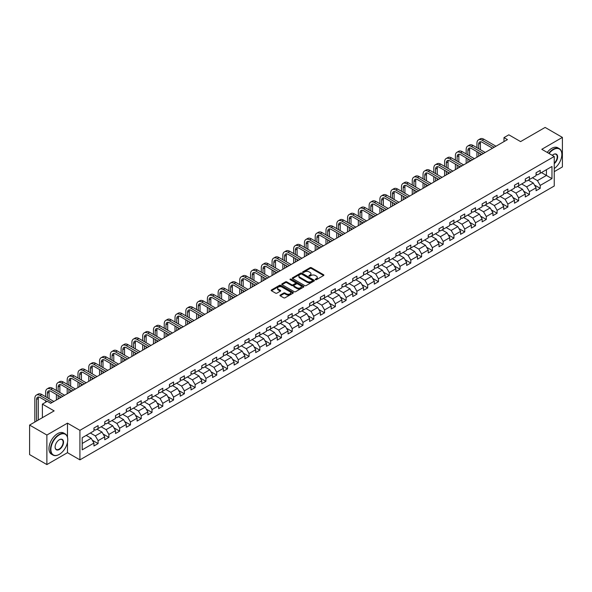 <?xml version="1.0" encoding="UTF-8"?>
<svg xmlns="http://www.w3.org/2000/svg" width="592" height="592" viewBox="0 0 592 592"><rect width="100%" height="100%" fill="white"/><g stroke="black" fill="none" stroke-linecap="round" stroke-linejoin="round"><path stroke-width="0.89" d="M315.44 279.69A0.673 0.385 0 0 0 316.394 279.69L323.602 275.524A0.962 0.555 0 0 0 323.883 275.132A0.962 0.555 0 0 0 323.602 274.747L311.392 267.695A0.962 0.555 0 0 0 310.03 267.695L302.823 271.854A0.673 0.385 0 0 0 303.77 272.401L304.702 271.861A3.071 1.776 0 0 1 309.046 271.861L310.067 272.453A3.071 1.776 0 0 1 310.963 273.704A3.071 1.776 0 0 1 310.067 274.962L309.135 275.495A0.673 0.385 0 0 0 310.082 276.05L311.015 275.509A3.071 1.776 0 0 1 315.358 275.509L316.38 276.094A3.071 1.776 0 0 1 317.275 277.352A3.071 1.776 0 0 1 316.38 278.603L315.44 279.143A0.673 0.385 0 0 0 315.44 279.69L315.44 279.143M280.245 295.038A0.962 0.555 0 0 0 279.964 295.43A0.962 0.555 0 0 0 280.245 295.815L283.672 297.798A0.962 0.555 0 0 0 285.033 297.798L293.033 293.173A0.962 0.555 0 0 0 293.314 292.781A0.962 0.555 0 0 0 293.033 292.389L280.823 285.337A0.962 0.555 0 0 0 279.468 285.337L271.462 289.962A0.962 0.555 0 0 0 271.18 290.354A0.962 0.555 0 0 0 271.462 290.746L275.598 293.136A0.962 0.555 0 0 0 276.952 293.136L280.379 291.16A0.962 0.555 0 0 0 280.66 290.768A0.962 0.555 0 0 0 280.379 290.376L278.329 289.192A2.568 1.48 0 0 1 277.581 288.141A2.568 1.48 0 0 1 279.165 286.772A2.568 1.48 0 0 1 281.962 287.09L289.999 291.738A2.568 1.48 0 0 1 290.753 292.781A2.568 1.48 0 0 1 289.17 294.15A2.568 1.48 0 0 1 286.373 293.832L285.033 293.055A0.962 0.555 0 0 0 283.672 293.055L280.245 295.038L280.245 295.815M554.245 171.65L562.4 166.937L562.4 137.403L545.121 127.428L520.583 141.599L508.831 134.813L503.992 137.603L507.448 139.601L50.683 403.315L47.227 401.317L42.387 404.107L42.387 417.678M67.481 437.162L67.481 423.147L46.879 435.039L29.6 425.063L54.138 410.892L42.387 404.107M67.481 423.147L79.92 430.332L554.245 156.48L554.245 186.014L79.92 459.858L79.92 430.332M562.4 137.403L541.798 149.302L554.245 156.48M304.776 285.61A0.962 0.555 0 0 0 306.131 285.61L314.137 280.993A0.962 0.555 0 0 0 314.419 280.601A0.962 0.555 0 0 0 314.137 280.208L301.927 273.156A0.962 0.555 0 0 0 300.566 273.156L292.559 277.781A0.962 0.555 0 0 0 292.278 278.173A0.962 0.555 0 0 0 292.559 278.566L304.776 285.61M290.487 279.831A0.673 0.385 0 0 1 291.168 279.927L303.57 287.09L295.578 291.708A0.962 0.555 0 0 1 294.224 291.708L282.014 284.656L282.014 283.871A0.962 0.555 0 0 0 281.733 284.264A0.962 0.555 0 0 0 282.014 284.656M282.014 283.871L285.44 281.896A0.962 0.555 0 0 1 286.794 281.896L291.745 284.752A0.962 0.555 0 0 0 293.107 284.752L295.378 283.442A0.962 0.555 0 0 0 295.66 283.05A0.962 0.555 0 0 0 295.378 282.658L290.221 279.676A0.673 0.385 0 0 1 291.168 279.128L303.585 286.299A0.962 0.555 0 0 1 303.866 286.691A0.962 0.555 0 0 1 303.585 287.083L303.585 286.299M46.879 435.039L46.879 464.572L29.6 454.597L29.6 425.063M92.33 440.248L98.102 443.578L98.102 440.663L104.74 436.837L104.74 439.745L108.884 437.355L108.884 434.439L115.521 430.606L115.521 433.522L119.665 431.131L119.665 428.216L126.303 424.383L126.303 427.298L130.447 424.901L130.447 421.992L137.085 418.159L137.085 421.075L141.236 418.677L141.236 415.762L147.867 411.936L147.867 414.844L152.018 412.454L152.018 409.538L158.656 405.705L158.656 408.621L162.8 406.223L162.8 403.315L169.438 399.482L169.438 402.397L173.582 400L173.582 397.084L180.22 393.258L180.22 396.166L184.364 393.776L184.364 390.861L191.001 387.027L191.001 389.943L195.153 387.545L195.153 384.637L201.783 380.804L201.783 383.72L205.935 381.322L205.935 378.406L212.565 374.581L212.565 377.489L216.716 375.099L216.716 372.183L223.354 368.35L223.354 371.265L227.498 368.875L227.498 365.96L234.136 362.126L234.136 365.042L238.28 362.644L238.28 359.736L244.918 355.903L244.918 358.819L249.062 356.421L249.062 353.505L255.7 349.68L255.7 352.588L259.851 350.198L259.851 347.282L266.481 343.449L266.481 346.364L270.633 343.967L270.633 341.059L277.271 337.225L277.271 340.141L281.415 337.743L281.415 334.828L288.052 331.002L288.052 333.91L292.196 331.52L292.196 328.604L298.834 324.771L298.834 327.687L302.978 325.289L302.978 322.381L309.616 318.548L309.616 321.463L313.767 319.066L313.767 316.15L320.398 312.324L320.398 315.233L324.549 312.842L324.549 309.927L331.187 306.094L331.187 309.009L335.331 306.619L335.331 303.703L341.969 299.87L341.969 302.786L346.113 300.388L346.113 297.48L352.751 293.647L352.751 296.562L356.895 294.165L356.895 291.249L363.532 287.423L363.532 290.332L367.684 287.941L367.684 285.026L374.314 281.193L374.314 284.108L378.466 281.711L378.466 278.802L385.096 274.969L385.096 277.885L389.247 275.487L389.247 272.572L395.885 268.746L395.885 271.654L400.029 269.264L400.029 266.348L406.667 262.515L406.667 265.431L410.811 263.033L410.811 260.125L417.449 256.292L417.449 259.207L421.593 256.81L421.593 253.894L428.231 250.068L428.231 252.976L432.382 250.586L432.382 247.671L439.012 243.837L439.012 246.753L443.164 244.363L443.164 241.447L449.802 237.614L449.802 240.53L453.946 238.132L453.946 235.224L460.583 231.391L460.583 234.306L464.727 231.909L464.727 228.993L471.365 225.167L471.365 228.075L475.509 225.685L475.509 222.77L482.147 218.936L482.147 221.852L486.298 219.454L486.298 216.546L492.929 212.713L492.929 215.629L497.08 213.231L497.08 210.315L503.718 206.49L503.718 209.398L507.862 207.008L507.862 204.092L514.5 200.259L514.5 203.174L518.644 200.777L518.644 197.869L525.282 194.035L525.282 196.951L529.426 194.553L529.426 191.638L536.063 187.812L536.063 190.72L540.215 188.33L540.215 185.414L551.966 178.629L551.966 166.5L546.431 169.689L546.431 175.439L551.966 178.629M98.102 443.578L93.95 445.976L93.95 443.06L82.199 449.846L82.199 437.71L93.95 430.932L93.95 428.016L98.102 425.618L98.102 428.534L104.74 424.701L104.74 421.793L108.884 419.395L108.884 422.311L115.521 418.477L115.521 415.562L119.665 413.172L119.665 416.08L126.303 412.254L126.303 409.338L130.447 406.941L130.447 409.856L137.085 406.023L137.085 403.115L141.236 400.717L141.236 403.633L147.867 399.8L147.867 396.884L152.018 394.494L152.018 397.402L158.656 393.576L158.656 390.661L162.8 388.263L162.8 391.179L169.438 387.346L169.438 384.437L173.582 382.04L173.582 384.955L180.22 381.122L180.22 378.207L184.364 375.816L184.364 378.732L191.001 374.899L191.001 371.983L195.153 369.593L195.153 372.501L201.783 368.675L201.783 365.76L205.935 363.362L205.935 366.278L212.565 362.445L212.565 359.536L216.716 357.139L216.716 360.054L223.354 356.221L223.354 353.306L227.498 350.915L227.498 353.824L234.136 349.998L234.136 347.082L238.28 344.685L238.28 347.6L244.918 343.767L244.918 340.859L249.062 338.461L249.062 341.377L255.7 337.544L255.7 334.628L259.851 332.238L259.851 335.146L266.481 331.32L266.481 328.405L270.633 326.007L270.633 328.923L277.271 325.089L277.271 322.181L281.415 319.784L281.415 322.699L288.052 318.866L288.052 315.95L292.196 313.56L292.196 316.476L298.834 312.643L298.834 309.727L302.978 307.337L302.978 310.245L309.616 306.419L309.616 303.504L313.767 301.106L313.767 304.022L320.398 300.188L320.398 297.28L324.549 294.883L324.549 297.798L331.187 293.965L331.187 291.049L335.331 288.659L335.331 291.567L341.969 287.742L341.969 284.826L346.113 282.428L346.113 285.344L352.751 281.511L352.751 278.603L356.895 276.205L356.895 279.121L363.532 275.287L363.532 272.372L367.684 269.982L367.684 272.89L374.314 269.064L374.314 266.148L378.466 263.751L378.466 266.666L385.096 262.833L385.096 259.925L389.247 257.527L389.247 260.443L395.885 256.61L395.885 253.694L400.029 251.304L400.029 254.22L406.667 250.386L406.667 247.471L410.811 245.081L410.811 247.989L417.449 244.163L417.449 241.247L421.593 238.85L421.593 241.765L428.231 237.932L428.231 235.024L432.382 232.626L432.382 235.542L439.012 231.709L439.012 228.793L443.164 226.403L443.164 229.311L449.802 225.485L449.802 222.57L453.946 220.172L453.946 223.088L460.583 219.255L460.583 216.346L464.727 213.949L464.727 216.864L471.365 213.031L471.365 210.116L475.509 207.725L475.509 210.634L482.147 206.808L482.147 203.892L486.298 201.495L486.298 204.41L492.929 200.577L492.929 197.669L497.08 195.271L497.08 198.187L503.718 194.354L503.718 191.438L507.862 189.048L507.862 191.963L514.5 188.13L514.5 185.215L518.644 182.824L518.644 185.733L525.282 181.907L525.282 178.991L529.426 176.594L529.426 179.509L536.063 175.676L536.063 172.768L540.215 170.37L540.215 173.286L551.966 166.5M96.992 429.17L101.972 432.049L95.334 435.875L90.361 433.004M93.95 429.333L95.334 430.132L98.102 428.534M95.334 435.875L98.102 440.663M101.972 432.049L104.74 436.837M107.781 422.947L112.754 425.818L106.116 429.651L101.143 426.78M104.74 423.11L106.116 423.902L108.884 422.311M106.116 429.651L108.884 434.439M112.754 425.818L115.521 430.606M118.563 416.724L123.536 419.595L116.905 423.428L111.925 420.549M115.521 416.879L116.905 417.678L119.665 416.08M116.905 423.428L119.665 428.216M123.536 419.595L126.303 424.383M129.345 410.493L134.325 413.371L127.687 417.197L122.707 414.326M126.303 410.656L127.687 411.455L130.447 409.856M127.687 417.197L130.447 421.992M134.325 413.371L137.085 418.159M140.126 404.269L145.107 407.141L138.469 410.974L133.489 408.103M137.085 404.432L138.469 405.224L141.236 403.633M138.469 410.974L141.236 415.762M145.107 407.141L147.867 411.936M150.908 398.046L155.888 400.917L149.251 404.75L144.278 401.872M147.867 398.201L149.251 399.001L152.018 397.402M149.251 404.75L152.018 409.538M155.888 400.917L158.656 405.705M161.697 391.815L166.67 394.694L160.032 398.52L155.06 395.648M158.656 391.978L160.032 392.777L162.8 391.179M160.032 398.52L162.8 403.315M166.67 394.694L169.438 399.482M172.479 385.592L177.452 388.463L170.822 392.296L165.841 389.425M169.438 385.755L170.822 386.554L173.582 384.955M170.822 392.296L173.582 397.084M177.452 388.463L180.22 393.258M183.261 379.368L188.234 382.24L181.603 386.073L176.623 383.202M180.22 379.524L181.603 380.323L184.364 378.732M181.603 386.073L184.364 390.861M188.234 382.24L191.001 387.027M194.043 373.145L199.023 376.016L192.385 379.849L187.405 376.971M191.001 373.3L192.385 374.1L195.153 372.501M192.385 379.849L195.153 384.637M199.023 376.016L201.783 380.804M204.825 366.914L209.805 369.793L203.167 373.619L198.194 370.747M201.783 367.077L203.167 367.876L205.935 366.278M203.167 373.619L205.935 378.406M209.805 369.793L212.565 374.581M215.606 360.691L220.587 363.562L213.949 367.395L208.976 364.524M212.565 360.854L213.949 361.645L216.716 360.054M213.949 367.395L216.716 372.183M220.587 363.562L223.354 368.35M226.396 354.467L231.368 357.339L224.731 361.172L219.758 358.293M223.354 354.623L224.731 355.422L227.498 353.824M224.731 361.172L227.498 365.96M231.368 357.339L234.136 362.126M237.177 348.237L242.15 351.115L235.52 354.941L230.54 352.07M234.136 348.399L235.52 349.199L238.28 347.6M235.52 354.941L238.28 359.736M242.15 351.115L244.918 355.903M247.959 342.013L252.939 344.884L246.302 348.718L241.321 345.846M244.918 342.176L246.302 342.968L249.062 341.377M246.302 348.718L249.062 353.505M252.939 344.884L255.7 349.68M258.741 335.79L263.721 338.661L257.083 342.494L252.103 339.616M255.7 335.945L257.083 336.744L259.851 335.146M257.083 342.494L259.851 347.282M263.721 338.661L266.481 343.449M269.523 329.559L274.503 332.438L267.865 336.263L262.892 333.392M266.481 329.722L267.865 330.521L270.633 328.923M267.865 336.263L270.633 341.059M274.503 332.438L277.271 337.225M280.312 323.336L285.285 326.207L278.647 330.04L273.674 327.169M277.271 323.498L278.647 324.298L281.415 322.699M278.647 330.04L281.415 334.828M285.285 326.207L288.052 331.002M291.094 317.112L296.067 319.983L289.436 323.817L284.456 320.945M288.052 317.268L289.436 318.067L292.196 316.476M289.436 323.817L292.196 328.604M296.067 319.983L298.834 324.771M301.876 310.889L306.856 313.76L300.218 317.593L295.238 314.715M298.834 311.044L300.218 311.843L302.978 310.245M300.218 317.593L302.978 322.381M306.856 313.76L309.616 318.548M312.657 304.658L317.638 307.537L311 311.362L306.02 308.491M309.616 304.821L311 305.62L313.767 304.022M311 311.362L313.767 316.15M317.638 307.537L320.398 312.324M323.439 298.435L328.419 301.306L321.782 305.139L316.809 302.268M320.398 298.597L321.782 299.389L324.549 297.798M321.782 305.139L324.549 309.927M328.419 301.306L331.187 306.094M334.228 292.211L339.201 295.082L332.563 298.916L327.591 296.037M331.187 292.367L332.563 293.166L335.331 291.567M332.563 298.916L335.331 303.703M339.201 295.082L341.969 299.87M345.01 285.98L349.983 288.859L343.353 292.685L338.372 289.814M341.969 286.143L343.353 286.942L346.113 285.344M343.353 292.685L346.113 297.48M349.983 288.859L352.751 293.647M355.792 279.757L360.765 282.628L354.134 286.461L349.154 283.59M352.751 279.92L354.134 280.712L356.895 279.121M354.134 286.461L356.895 291.249M360.765 282.628L363.532 287.423M366.574 273.534L371.554 276.405L364.916 280.238L359.936 277.359M363.532 273.689L364.916 274.488L367.684 272.89M364.916 280.238L367.684 285.026M371.554 276.405L374.314 281.193M377.356 267.303L382.336 270.181L375.698 274.007L370.725 271.136M374.314 267.466L375.698 268.265L378.466 266.666M375.698 274.007L378.466 278.802M382.336 270.181L385.096 274.969M388.137 261.079L393.118 263.951L386.48 267.784L381.507 264.913M385.096 261.242L386.48 262.041L389.247 260.443M386.48 267.784L389.247 272.572M393.118 263.951L395.885 268.746M398.927 254.856L403.899 257.727L397.262 261.56L392.289 258.689M395.885 255.011L397.262 255.811L400.029 254.22M397.262 261.56L400.029 266.348M403.899 257.727L406.667 262.515M409.708 248.633L414.681 251.504L408.051 255.337L403.071 252.458M406.667 248.788L408.051 249.587L410.811 247.989M408.051 255.337L410.811 260.125M414.681 251.504L417.449 256.292M420.49 242.402L425.47 245.28L418.833 249.106L413.852 246.235M417.449 242.565L418.833 243.364L421.593 241.765M418.833 249.106L421.593 253.894M425.47 245.28L428.231 250.068M431.272 236.178L436.252 239.05L429.614 242.883L424.634 240.012M428.231 236.341L429.614 237.133L432.382 235.542M429.614 242.883L432.382 247.671M436.252 239.05L439.012 243.837M442.054 229.955L447.034 232.826L440.396 236.659L435.423 233.781M439.012 230.11L440.396 230.91L443.164 229.311M440.396 236.659L443.164 241.447M447.034 232.826L449.802 237.614M452.843 223.724L457.816 226.603L451.178 230.429L446.205 227.557M449.802 223.887L451.178 224.686L453.946 223.088M451.178 230.429L453.946 235.224M457.816 226.603L460.583 231.391M463.625 217.501L468.598 220.372L461.967 224.205L456.987 221.334M460.583 217.664L461.967 218.463L464.727 216.864M461.967 224.205L464.727 228.993M468.598 220.372L471.365 225.167M474.407 211.277L479.387 214.149L472.749 217.982L467.769 215.103M471.365 211.433L472.749 212.232L475.509 210.634M472.749 217.982L475.509 222.77M479.387 214.149L482.147 218.936M485.188 205.047L490.169 207.925L483.531 211.751L478.551 208.88M482.147 205.209L483.531 206.009L486.298 204.41M483.531 211.751L486.298 216.546M490.169 207.925L492.929 212.713M495.97 198.823L500.95 201.694L494.313 205.528L489.34 202.656M492.929 198.986L494.313 199.785L497.08 198.187M494.313 205.528L497.08 210.315M500.95 201.694L503.718 206.49M506.759 192.6L511.732 195.471L505.094 199.304L500.122 196.433M503.718 192.755L505.094 193.554L507.862 191.963M505.094 199.304L507.862 204.092M511.732 195.471L514.5 200.259M517.541 186.376L522.514 189.248L515.884 193.081L510.903 190.202M514.5 186.532L515.884 187.331L518.644 185.733M515.884 193.081L518.644 197.869M522.514 189.248L525.282 194.035M528.323 180.146L533.296 183.024L526.665 186.85L521.685 183.979M525.282 180.308L526.665 181.108L529.426 179.509M526.665 186.85L529.426 191.638M533.296 183.024L536.063 187.812M541.458 172.568L546.431 175.439L537.447 180.627L532.467 177.755M536.063 174.085L537.447 174.877L540.215 173.286M537.447 180.627L540.215 185.414M46.879 464.572L67.481 452.68L79.92 459.858M503.992 137.603L503.992 141.599M82.199 443.46L91.19 438.272L86.21 435.401M91.19 438.272L93.95 443.06M534.443 185L540.215 188.33M523.654 191.223L529.426 194.553M512.872 197.447L518.644 200.777M502.09 203.67L507.862 207.008M491.308 209.901L497.08 213.231M480.526 216.124L486.298 219.454M469.737 222.348L475.509 225.685M458.955 228.579L464.727 231.909M448.174 234.802L453.946 238.132M437.392 241.025L443.164 244.363M426.61 247.256L432.382 250.586M415.828 253.48L421.593 256.81M405.039 259.703L410.811 263.033M394.257 265.926L400.029 269.264M383.475 272.157L389.247 275.487M372.694 278.381L378.466 281.711M361.912 284.604L367.684 287.941M351.123 290.835L356.895 294.165M340.341 297.058L346.113 300.388M329.559 303.282L335.331 306.619M318.777 309.512L324.549 312.842M307.995 315.736L313.767 319.066M297.206 321.959L302.978 325.289M286.424 328.183L292.196 331.52M275.643 334.413L281.415 337.743M264.861 340.637L270.633 343.967M254.079 346.86L259.851 350.198M243.297 353.091L249.062 356.421M232.508 359.314L238.28 362.644M221.726 365.538L227.498 368.875M210.944 371.769L216.716 375.099M200.163 377.992L205.935 381.322M189.381 384.215L195.153 387.545M178.592 390.439L184.364 393.776M167.81 396.67L173.582 400M157.028 402.893L162.8 406.223M146.246 409.116L152.018 412.454M135.464 415.347L141.236 418.677M124.675 421.571L130.447 424.901M113.893 427.794L119.665 431.131M103.112 434.025L108.884 437.355M67.481 452.68L67.481 442.379M315.714 279.787L316.38 279.402A3.071 1.776 0 0 0 317.275 278.144L317.275 277.352M310.963 273.704L310.963 274.503A3.071 1.776 0 0 1 310.067 275.754L309.401 276.138M323.602 274.747L323.602 275.524L311.392 268.494A0.962 0.555 0 0 0 310.03 268.494L303.089 272.498M314.123 281L301.927 273.955A0.962 0.555 0 0 0 300.566 273.955L292.574 278.573L292.559 277.781M312.443 280.874A0.673 0.385 0 0 0 312.443 280.327L301.72 274.133A0.673 0.385 0 0 0 300.773 274.133L299.789 274.703A3.071 1.776 0 0 0 298.886 275.961A3.071 1.776 0 0 0 299.789 277.211L307.115 281.444A3.071 1.776 0 0 0 311.459 281.444L312.443 280.874L312.443 281.674A0.673 0.385 0 0 0 312.635 281.4L312.635 280.601M298.886 275.961L298.886 276.753A3.071 1.776 0 0 0 299.789 278.011L299.789 277.211M312.443 281.674L311.459 282.243A3.071 1.776 0 0 1 307.115 282.243L299.789 278.011M282.021 284.663L285.44 282.687L285.44 281.896M295.66 283.05L295.66 283.849A0.962 0.555 0 0 1 295.378 284.241L293.107 285.551A0.962 0.555 0 0 1 291.745 285.551L286.794 282.687A0.962 0.555 0 0 0 285.44 282.687M296.888 287.719A2.568 1.48 0 0 0 299.685 288.038A2.568 1.48 0 0 0 301.269 286.669A2.568 1.48 0 0 0 300.514 285.625L297.687 283.99A0.962 0.555 0 0 0 296.326 283.99L294.054 285.3A0.962 0.555 0 0 0 293.773 285.692A0.962 0.555 0 0 0 294.054 286.084L296.888 287.719L296.888 288.519A2.568 1.48 0 0 0 299.685 288.837A2.568 1.48 0 0 0 301.269 287.468L301.269 286.669M293.773 285.692L293.773 286.491A0.962 0.555 0 0 0 294.054 286.883L294.054 286.084M296.888 288.519L294.054 286.883M290.753 292.781L290.753 293.58A2.568 1.48 0 0 1 289.17 294.949A2.568 1.48 0 0 1 286.373 294.631L285.033 293.854A0.962 0.555 0 0 0 283.672 293.854L280.26 295.822M277.581 288.141L277.581 288.94A2.568 1.48 0 0 0 278.329 289.984L278.329 289.192M280.379 290.376L280.379 291.16L278.329 289.984M293.033 292.389L293.033 293.173L280.823 286.136A0.962 0.555 0 0 0 279.468 286.136L271.476 290.753L271.462 289.962M476.952 147.697L476.952 143.227A7.333 4.233 60 0 1 478.469 139.867L480.193 138.868A7.333 4.233 60 0 1 483.864 139.231L495.97 146.224M478.469 139.867A7.333 4.233 60 0 1 482.132 140.23L494.246 147.223M492.514 148.222L482.132 142.228A4.891 2.819 -120 0 0 479.69 141.984A4.891 2.819 -120 0 0 478.676 144.226L478.676 148.696M480.711 141.762A4.891 2.819 -120 0 0 480.408 143.227L480.408 149.687M478.676 152.684L478.676 156.214M480.408 153.683L480.408 155.215M476.952 157.206L476.952 151.685M554.245 168.565A11.929 6.882 120 0 0 561.845 154.49A11.929 6.882 120 0 0 553.416 149.621A11.929 6.882 120 0 0 549.08 153.506M548.725 153.298A12.217 7.052 -60 0 1 553.209 149.258A12.217 7.052 -60 0 1 559.314 148.651A12.217 7.052 -60 0 1 561.845 154.246A12.217 7.052 -60 0 1 561.845 154.371M552.262 155.341A5.964 3.441 -60 0 1 553.416 154.49L553.416 154.49A5.964 3.441 -60 0 1 557.612 156.451A5.964 3.441 -60 0 1 554.245 163.651M547.2 152.418A12.217 7.052 -60 0 1 551.685 148.377A12.217 7.052 -60 0 1 557.797 147.778L559.314 148.651M554.245 163.111A5.668 3.271 120 0 0 557.079 158.197A5.668 3.271 120 0 0 556.043 154.327A5.668 3.271 120 0 0 553.305 154.549M59.119 454.471L59.326 454.353A11.929 6.882 120 0 0 67.754 439.745A11.929 6.882 120 0 0 59.326 434.876A11.929 6.882 120 0 0 50.89 449.483A11.929 6.882 120 0 0 59.326 454.353L59.119 454.471A12.217 7.052 -60 0 1 53.006 455.078A12.217 7.052 -60 0 1 51.134 445.288A12.217 7.052 -60 0 1 59.119 434.521A12.217 7.052 -60 0 1 65.224 433.914A12.217 7.052 -60 0 1 67.754 439.508A12.217 7.052 -60 0 1 67.754 439.627M59.326 449.483A5.964 3.441 -60 0 1 55.108 447.049A5.964 3.441 -60 0 1 59.326 439.745L59.326 439.745A5.964 3.441 -60 0 1 63.536 442.18A5.964 3.441 -60 0 1 59.326 449.483M55.108 446.93A5.668 3.271 120 0 0 56.277 449.409A5.668 3.271 120 0 0 59.119 449.128A5.668 3.271 120 0 0 62.819 444.133A5.668 3.271 120 0 0 61.953 439.59A5.668 3.271 120 0 0 59.215 439.812M53.006 455.078L51.482 454.205A12.217 7.052 -60 0 1 49.61 444.407A12.217 7.052 -60 0 1 57.594 433.64A12.217 7.052 -60 0 1 63.707 433.033L65.224 433.914M466.17 153.92L466.17 149.45A7.333 4.233 60 0 1 467.687 146.091L469.412 145.099A7.333 4.233 60 0 1 473.082 145.462L485.188 152.455M467.687 146.091A7.333 4.233 60 0 1 471.35 146.461L483.464 153.446M481.733 154.445L471.35 148.451A4.891 2.819 -120 0 0 468.908 148.207A4.891 2.819 -120 0 0 467.895 150.449L467.895 154.919M469.93 147.985A4.891 2.819 -120 0 0 469.626 149.45L469.626 155.918M467.895 158.908L467.895 162.437M469.626 159.907L469.626 161.438M466.17 163.436L466.17 157.909M455.381 160.143L455.381 155.674A7.333 4.233 60 0 1 456.906 152.322L458.63 151.323A7.333 4.233 60 0 1 462.293 151.685L474.407 158.678M456.906 152.322A7.333 4.233 60 0 1 460.569 152.684L472.675 159.677M470.951 160.676L460.569 154.675A4.891 2.819 -120 0 0 458.127 154.438A4.891 2.819 -120 0 0 457.113 156.673L457.113 161.142M459.148 154.209A4.891 2.819 -120 0 0 458.837 155.674L458.837 162.141M457.113 165.131L457.113 168.661M458.837 166.13L458.837 167.662M455.381 169.66L455.381 164.139M444.599 166.374L444.599 161.905A7.333 4.233 60 0 1 446.116 158.545L447.848 157.546A7.333 4.233 60 0 1 451.511 157.909L463.625 164.902M446.116 158.545A7.333 4.233 60 0 1 449.787 158.908L461.893 165.901M460.169 166.9L449.787 160.906A4.891 2.819 -120 0 0 447.337 160.661A4.891 2.819 -120 0 0 446.331 162.896L446.331 167.366M448.366 160.439A4.891 2.819 -120 0 0 448.055 161.905L448.055 168.365M446.331 171.362L446.331 174.884M448.055 172.361L448.055 173.893M444.599 175.883L444.599 170.363M433.818 172.598L433.818 168.128A7.333 4.233 60 0 1 435.335 164.768L437.066 163.777A7.333 4.233 60 0 1 440.729 164.139L452.843 171.125M435.335 164.768A7.333 4.233 60 0 1 439.005 165.131L451.111 172.124M449.387 173.123L439.005 167.129A4.891 2.819 -120 0 0 436.556 166.885A4.891 2.819 -120 0 0 435.542 169.127L435.542 173.597M437.577 166.663A4.891 2.819 -120 0 0 437.273 168.128L437.273 174.596M435.542 177.585L435.542 181.115M437.273 178.584L437.273 180.116M433.818 182.114L433.818 176.586M423.036 178.821L423.036 174.351A7.333 4.233 60 0 1 424.553 170.999L426.284 170A7.333 4.233 60 0 1 429.947 170.363L442.054 177.356M424.553 170.999A7.333 4.233 60 0 1 428.216 171.362L440.33 178.355M438.598 179.346L428.216 173.352A4.891 2.819 -120 0 0 425.774 173.116A4.891 2.819 -120 0 0 424.76 175.35L424.76 179.82M426.795 172.886A4.891 2.819 -120 0 0 426.492 174.351L426.492 180.819M424.76 183.809L424.76 187.338M426.492 184.808L426.492 186.339M423.036 188.337L423.036 182.817M412.254 185.052L412.254 180.582A7.333 4.233 60 0 1 413.771 177.223L415.495 176.224A7.333 4.233 60 0 1 419.166 176.586L431.272 183.579M413.771 177.223A7.333 4.233 60 0 1 417.434 177.585L429.548 184.578M427.816 185.577L417.434 179.583A4.891 2.819 -120 0 0 414.992 179.339A4.891 2.819 -120 0 0 413.978 181.574L413.978 186.043M416.013 179.117A4.891 2.819 -120 0 0 415.71 180.582L415.71 187.042M413.978 190.039L413.978 193.562M415.71 191.031L415.71 192.57M412.254 194.561L412.254 189.04M401.465 191.275L401.465 186.806A7.333 4.233 60 0 1 402.989 183.446L404.713 182.447A7.333 4.233 60 0 1 408.384 182.817L420.49 189.803M402.989 183.446A7.333 4.233 60 0 1 406.652 183.809L418.766 190.802M417.034 191.801L406.652 185.807A4.891 2.819 -120 0 0 404.21 185.562A4.891 2.819 -120 0 0 403.196 187.805L403.196 192.274M405.231 185.34A4.891 2.819 -120 0 0 404.921 186.806L404.921 193.266M403.196 196.263L403.196 199.793M404.921 197.262L404.921 198.794M401.465 200.784L401.465 195.264M390.683 197.499L390.683 193.029A7.333 4.233 60 0 1 392.2 189.677L393.932 188.678A7.333 4.233 60 0 1 397.595 189.04L409.708 196.033M392.2 189.677A7.333 4.233 60 0 1 395.87 190.039L407.977 197.025M406.253 198.024L395.87 192.03A4.891 2.819 -120 0 0 393.428 191.793A4.891 2.819 -120 0 0 392.415 194.028L392.415 198.498M394.45 191.564A4.891 2.819 -120 0 0 394.139 193.029L394.139 199.497M392.415 202.486L392.415 206.016M394.139 203.485L394.139 205.017M390.683 207.015L390.683 201.487M379.901 203.722L379.901 199.252A7.333 4.233 60 0 1 381.418 195.9L383.15 194.901A7.333 4.233 60 0 1 386.813 195.264L398.927 202.257M381.418 195.9A7.333 4.233 60 0 1 385.089 196.263L397.195 203.256M395.471 204.255L385.089 198.261A4.891 2.819 -120 0 0 382.639 198.017A4.891 2.819 -120 0 0 381.633 200.251L381.633 204.721M383.66 197.787A4.891 2.819 -120 0 0 383.357 199.252L383.357 205.72M381.633 208.717L381.633 212.239M383.357 209.709L383.357 211.24M379.901 213.238L379.901 207.718M369.119 209.953L369.119 205.483A7.333 4.233 60 0 1 370.636 202.124L372.368 201.125A7.333 4.233 60 0 1 376.031 201.487L388.137 208.48M370.636 202.124A7.333 4.233 60 0 1 374.299 202.486L386.413 209.479M384.682 210.478L374.299 204.484A4.891 2.819 -120 0 0 371.857 204.24A4.891 2.819 -120 0 0 370.844 206.482L370.844 210.952M372.879 204.018A4.891 2.819 -120 0 0 372.575 205.483L372.575 211.943M370.844 214.94L370.844 218.47M372.575 215.939L372.575 217.471M369.119 219.462L369.119 213.941M358.338 216.176L358.338 211.707A7.333 4.233 60 0 1 359.855 208.347L361.579 207.355A7.333 4.233 60 0 1 365.249 207.718L377.356 214.711M359.855 208.347A7.333 4.233 60 0 1 363.518 208.717L375.631 215.703M373.9 216.702L363.518 210.708A4.891 2.819 -120 0 0 361.076 210.463A4.891 2.819 -120 0 0 360.062 212.706L360.062 217.175M362.097 210.241A4.891 2.819 -120 0 0 361.793 211.707L361.793 218.174M360.062 221.164L360.062 224.694M361.793 222.163L361.793 223.695M358.338 225.693L358.338 220.165M347.548 222.4L347.548 217.93A7.333 4.233 60 0 1 349.073 214.578L350.797 213.579A7.333 4.233 60 0 1 354.467 213.941L366.574 220.934M349.073 214.578A7.333 4.233 60 0 1 352.736 214.94L364.85 221.933M363.118 222.925L352.736 216.931A4.891 2.819 -120 0 0 350.294 216.694A4.891 2.819 -120 0 0 349.28 218.929L349.28 223.399M351.315 216.465A4.891 2.819 -120 0 0 351.012 217.93L351.012 224.398M349.28 227.387L349.28 230.917M351.012 228.386L351.012 229.918M347.548 231.916L347.548 226.396M336.767 228.63L336.767 224.161A7.333 4.233 60 0 1 338.284 220.801L340.015 219.802A7.333 4.233 60 0 1 343.678 220.165L355.792 227.158M338.284 220.801A7.333 4.233 60 0 1 341.954 221.164L354.06 228.157M352.336 229.156L341.954 223.162A4.891 2.819 -120 0 0 339.512 222.918A4.891 2.819 -120 0 0 338.498 225.152L338.498 229.622M340.533 222.696A4.891 2.819 -120 0 0 340.222 224.161L340.222 230.621M338.498 233.618L338.498 237.14M340.222 234.617L340.222 236.149M336.767 238.139L336.767 232.619M325.985 234.854L325.985 230.384A7.333 4.233 60 0 1 327.502 227.025L329.233 226.033A7.333 4.233 60 0 1 332.896 226.396L345.01 233.381M327.502 227.025A7.333 4.233 60 0 1 331.172 227.387L343.279 234.38M341.554 235.379L331.172 229.385A4.891 2.819 -120 0 0 328.723 229.141A4.891 2.819 -120 0 0 327.716 231.383L327.716 235.853M329.751 228.919A4.891 2.819 -120 0 0 329.441 230.384L329.441 236.852M327.716 239.841L327.716 243.371M329.441 240.84L329.441 242.372M325.985 244.37L325.985 238.842M315.203 241.077L315.203 236.608A7.333 4.233 60 0 1 316.72 233.255L318.452 232.256A7.333 4.233 60 0 1 322.115 232.619L334.228 239.612M316.72 233.255A7.333 4.233 60 0 1 320.383 233.618L332.497 240.611M330.765 241.603L320.383 235.609A4.891 2.819 -120 0 0 317.941 235.372A4.891 2.819 -120 0 0 316.927 237.607L316.927 242.076M318.962 235.142A4.891 2.819 -120 0 0 318.659 236.608L318.659 243.075M316.927 246.065L316.927 249.595M318.659 247.064L318.659 248.596M315.203 250.594L315.203 245.073M304.421 247.308L304.421 242.838A7.333 4.233 60 0 1 305.938 239.479L307.662 238.48A7.333 4.233 60 0 1 311.333 238.842L323.439 245.835M305.938 239.479A7.333 4.233 60 0 1 309.601 239.841L321.715 246.834M319.983 247.833L309.601 241.839A4.891 2.819 -120 0 0 307.159 241.595A4.891 2.819 -120 0 0 306.145 243.83L306.145 248.3M308.18 241.373A4.891 2.819 -120 0 0 307.877 242.838L307.877 249.299M306.145 252.296L306.145 255.818M307.877 253.287L307.877 254.826M304.421 256.817L304.421 251.297M293.639 253.531L293.639 249.062A7.333 4.233 60 0 1 295.156 245.702L296.881 244.703A7.333 4.233 60 0 1 300.551 245.073L312.657 252.059M295.156 245.702A7.333 4.233 60 0 1 298.819 246.065L310.933 253.058M309.202 254.057L298.819 248.063A4.891 2.819 -120 0 0 296.377 247.819A4.891 2.819 -120 0 0 295.364 250.061L295.364 254.53M297.399 247.597A4.891 2.819 -120 0 0 297.095 249.062L297.095 255.522M295.364 258.519L295.364 262.049M297.095 259.518L297.095 261.05M293.639 263.04L293.639 257.52M282.85 259.755L282.85 255.285A7.333 4.233 60 0 1 284.375 251.933L286.099 250.934A7.333 4.233 60 0 1 289.762 251.297L301.876 258.29M284.375 251.933A7.333 4.233 60 0 1 288.038 252.296L300.144 259.281M298.42 260.28L288.038 254.286A4.891 2.819 -120 0 0 285.596 254.049A4.891 2.819 -120 0 0 284.582 256.284L284.582 260.754M286.617 253.82A4.891 2.819 -120 0 0 286.306 255.285L286.306 261.753M284.582 264.742L284.582 268.272M286.306 265.741L286.306 267.273M282.85 269.271L282.85 263.743M272.068 265.978L272.068 261.509A7.333 4.233 60 0 1 273.585 258.156L275.317 257.157A7.333 4.233 60 0 1 278.98 257.52L291.094 264.513M273.585 258.156A7.333 4.233 60 0 1 277.256 258.519L289.362 265.512M287.638 266.511L277.256 260.517A4.891 2.819 -120 0 0 274.806 260.273A4.891 2.819 -120 0 0 273.8 262.508L273.8 266.977M275.835 260.043A4.891 2.819 -120 0 0 275.524 261.509L275.524 267.976M273.8 270.973L273.8 274.496M275.524 271.965L275.524 273.497M272.068 275.495L272.068 269.974M261.287 272.209L261.287 267.739A7.333 4.233 60 0 1 262.804 264.38L264.535 263.381A7.333 4.233 60 0 1 268.198 263.743L280.312 270.736M262.804 264.38A7.333 4.233 60 0 1 266.474 264.742L278.58 271.735M276.856 272.734L266.474 266.74A4.891 2.819 -120 0 0 264.025 266.496A4.891 2.819 -120 0 0 263.018 268.738L263.018 273.208M265.046 266.274A4.891 2.819 -120 0 0 264.742 267.739L264.742 274.2M263.018 277.197L263.018 280.726M264.742 278.196L264.742 279.727M261.287 281.718L261.287 276.198M250.505 278.432L250.505 273.963A7.333 4.233 60 0 1 252.022 270.603L253.753 269.612A7.333 4.233 60 0 1 257.416 269.974L269.523 276.967M252.022 270.603A7.333 4.233 60 0 1 255.685 270.973L267.799 277.959M266.067 278.958L255.685 272.964A4.891 2.819 -120 0 0 253.243 272.72A4.891 2.819 -120 0 0 252.229 274.962L252.229 279.431M254.264 272.498A4.891 2.819 -120 0 0 253.961 273.963L253.961 280.43M252.229 283.42L252.229 286.95M253.961 284.419L253.961 285.951M250.505 287.949L250.505 282.421M239.723 284.656L239.723 280.186A7.333 4.233 60 0 1 241.24 276.834L242.964 275.835A7.333 4.233 60 0 1 246.635 276.198L258.741 283.191M241.24 276.834A7.333 4.233 60 0 1 244.903 277.197L257.017 284.19M255.285 285.181L244.903 279.187A4.891 2.819 -120 0 0 242.461 278.95A4.891 2.819 -120 0 0 241.447 281.185L241.447 285.655M243.482 278.721A4.891 2.819 -120 0 0 243.179 280.186L243.179 286.654M241.447 289.643L241.447 293.173M243.179 290.642L243.179 292.174M239.723 294.172L239.723 288.652M228.934 290.887L228.934 286.417A7.333 4.233 60 0 1 230.458 283.057L232.182 282.058A7.333 4.233 60 0 1 235.853 282.421L247.959 289.414M230.458 283.057A7.333 4.233 60 0 1 234.121 283.42L246.235 290.413M244.503 291.412L234.121 285.418A4.891 2.819 -120 0 0 231.679 285.174A4.891 2.819 -120 0 0 230.665 287.409L230.665 291.878M232.7 284.952A4.891 2.819 -120 0 0 232.39 286.417L232.39 292.877M230.665 295.874L230.665 299.397M232.39 296.873L232.39 298.405M228.934 300.396L228.934 294.875M218.152 297.11L218.152 292.64A7.333 4.233 60 0 1 219.669 289.281L221.401 288.289A7.333 4.233 60 0 1 225.064 288.652L237.177 295.637M219.669 289.281A7.333 4.233 60 0 1 223.339 289.643L235.446 296.636M233.722 297.635L223.339 291.641A4.891 2.819 -120 0 0 220.897 291.397A4.891 2.819 -120 0 0 219.884 293.639L219.884 298.109M221.919 291.175A4.891 2.819 -120 0 0 221.608 292.64L221.608 299.108M219.884 302.098L219.884 305.627M221.608 303.097L221.608 304.628M218.152 306.626L218.152 301.099M207.37 303.333L207.37 298.864A7.333 4.233 60 0 1 208.887 295.512L210.619 294.513A7.333 4.233 60 0 1 214.282 294.875L226.396 301.868M208.887 295.512A7.333 4.233 60 0 1 212.558 295.874L224.664 302.867M222.94 303.859L212.558 297.865A4.891 2.819 -120 0 0 210.108 297.628A4.891 2.819 -120 0 0 209.102 299.863L209.102 304.332M211.129 297.399A4.891 2.819 -120 0 0 210.826 298.864L210.826 305.331M209.102 308.321L209.102 311.851M210.826 309.32L210.826 310.852M207.37 312.85L207.37 307.329M196.588 309.564L196.588 305.095A7.333 4.233 60 0 1 198.105 301.735L199.837 300.736A7.333 4.233 60 0 1 203.5 301.099L215.606 308.092M198.105 301.735A7.333 4.233 60 0 1 201.768 302.098L213.882 309.091M212.151 310.09L201.768 304.096A4.891 2.819 -120 0 0 199.326 303.851A4.891 2.819 -120 0 0 198.313 306.086L198.313 310.556M200.348 303.622A4.891 2.819 -120 0 0 200.044 305.095L200.044 311.555M198.313 314.552L198.313 318.074M200.044 315.543L200.044 317.083M196.588 319.073L196.588 313.553M185.807 315.788L185.807 311.318A7.333 4.233 60 0 1 187.324 307.958L189.048 306.959A7.333 4.233 60 0 1 192.718 307.329L204.825 314.315M187.324 307.958A7.333 4.233 60 0 1 190.987 308.321L203.1 315.314M201.369 316.313L190.987 310.319A4.891 2.819 -120 0 0 188.545 310.075A4.891 2.819 -120 0 0 187.531 312.317L187.531 316.787M189.566 309.853A4.891 2.819 -120 0 0 189.262 311.318L189.262 317.778M187.531 320.775L187.531 324.305M189.262 321.774L189.262 323.306M185.807 325.297L185.807 319.776M175.017 322.011L175.017 317.541A7.333 4.233 60 0 1 176.542 314.189L178.266 313.19A7.333 4.233 60 0 1 181.936 313.553L194.043 320.546M176.542 314.189A7.333 4.233 60 0 1 180.205 314.552L192.319 321.537M190.587 322.536L180.205 316.542A4.891 2.819 -120 0 0 177.763 316.306A4.891 2.819 -120 0 0 176.749 318.54L176.749 323.01M178.784 316.076A4.891 2.819 -120 0 0 178.481 317.541L178.481 324.009M176.749 326.999L176.749 330.528M178.481 327.998L178.481 329.529M175.017 331.527L175.017 326M164.236 328.234L164.236 323.765A7.333 4.233 60 0 1 165.753 320.413L167.484 319.414A7.333 4.233 60 0 1 171.147 319.776L183.261 326.769M165.753 320.413A7.333 4.233 60 0 1 169.423 320.775L181.529 327.768M179.805 328.767L169.423 322.773A4.891 2.819 -120 0 0 166.981 322.529A4.891 2.819 -120 0 0 165.967 324.764L165.967 329.233M168.002 322.3A4.891 2.819 -120 0 0 167.691 323.765L167.691 330.232M165.967 333.229L165.967 336.752M167.691 334.221L167.691 335.753M164.236 337.751L164.236 332.23M153.454 334.465L153.454 329.996A7.333 4.233 60 0 1 154.971 326.636L156.702 325.637A7.333 4.233 60 0 1 160.365 326L172.479 332.993M154.971 326.636A7.333 4.233 60 0 1 158.641 326.999L170.748 333.992M169.023 334.991L158.641 328.997A4.891 2.819 -120 0 0 156.192 328.752A4.891 2.819 -120 0 0 155.185 330.995L155.185 335.464M157.22 328.53A4.891 2.819 -120 0 0 156.91 329.996L156.91 336.456M155.185 339.453L155.185 342.983M156.91 340.452L156.91 341.984M153.454 343.974L153.454 338.454M142.672 340.689L142.672 336.219A7.333 4.233 60 0 1 144.189 332.859L145.921 331.868A7.333 4.233 60 0 1 149.584 332.23L161.697 339.223M144.189 332.859A7.333 4.233 60 0 1 147.852 333.229L159.966 340.215M158.234 341.214L147.852 335.22A4.891 2.819 -120 0 0 145.41 334.976A4.891 2.819 -120 0 0 144.396 337.218L144.396 341.688M146.431 334.754A4.891 2.819 -120 0 0 146.128 336.219L146.128 342.687M144.396 345.676L144.396 349.206M146.128 346.675L146.128 348.207M142.672 350.205L142.672 344.677M131.89 346.912L131.89 342.442A7.333 4.233 60 0 1 133.407 339.09L135.131 338.091A7.333 4.233 60 0 1 138.802 338.454L150.908 345.447M133.407 339.09A7.333 4.233 60 0 1 137.07 339.453L149.184 346.446M147.452 347.437L137.07 341.443A4.891 2.819 -120 0 0 134.628 341.207A4.891 2.819 -120 0 0 133.614 343.441L133.614 347.911M135.649 340.977A4.891 2.819 -120 0 0 135.346 342.442L135.346 348.91M133.614 351.9L133.614 355.429M135.346 352.899L135.346 354.43M131.89 356.428L131.89 350.908M121.108 353.143L121.108 348.673A7.333 4.233 60 0 1 122.625 345.314L124.35 344.315A7.333 4.233 60 0 1 128.02 344.677L140.126 351.67M122.625 345.314A7.333 4.233 60 0 1 126.288 345.676L138.402 352.669M136.671 353.668L126.288 347.674A4.891 2.819 -120 0 0 123.846 347.43A4.891 2.819 -120 0 0 122.833 349.665L122.833 354.134M124.868 347.208A4.891 2.819 -120 0 0 124.564 348.673L124.564 355.133M122.833 358.13L122.833 361.653M124.564 359.129L124.564 360.661M121.108 362.652L121.108 357.131M110.319 359.366L110.319 354.897A7.333 4.233 60 0 1 111.844 351.537L113.568 350.545A7.333 4.233 60 0 1 117.231 350.908L129.345 357.894M111.844 351.537A7.333 4.233 60 0 1 115.507 351.9L127.613 358.893M125.889 359.892L115.507 353.898A4.891 2.819 -120 0 0 113.065 353.653A4.891 2.819 -120 0 0 112.051 355.896L112.051 360.365M114.086 353.431A4.891 2.819 -120 0 0 113.775 354.897L113.775 361.364M112.051 364.354L112.051 367.884M113.775 365.353L113.775 366.885M110.319 368.883L110.319 363.355M99.537 365.59L99.537 361.12A7.333 4.233 60 0 1 101.054 357.768L102.786 356.769A7.333 4.233 60 0 1 106.449 357.131L118.563 364.124M101.054 357.768A7.333 4.233 60 0 1 104.725 358.13L116.831 365.123M115.107 366.115L104.725 360.121A4.891 2.819 -120 0 0 102.275 359.884A4.891 2.819 -120 0 0 101.269 362.119L101.269 366.589M103.304 359.655A4.891 2.819 -120 0 0 102.993 361.12L102.993 367.588M101.269 370.577L101.269 374.107M102.993 371.576L102.993 373.108M99.537 375.106L99.537 369.578M88.756 371.813L88.756 367.351A7.333 4.233 60 0 1 90.273 363.991L92.004 362.992A7.333 4.233 60 0 1 95.667 363.355L107.781 370.348M90.273 363.991A7.333 4.233 60 0 1 93.943 364.354L106.049 371.347M104.325 372.346L93.943 366.352A4.891 2.819 -120 0 0 91.494 366.108A4.891 2.819 -120 0 0 90.487 368.342L90.487 372.812M92.515 365.878A4.891 2.819 -120 0 0 92.211 367.351L92.211 373.811M90.487 376.808L90.487 380.33M92.211 377.8L92.211 379.339M88.756 381.329L88.756 375.809M77.974 378.044L77.974 373.574A7.333 4.233 60 0 1 79.491 370.215L81.222 369.216A7.333 4.233 60 0 1 84.885 369.578L96.992 376.571M79.491 370.215A7.333 4.233 60 0 1 83.154 370.577L95.268 377.57M93.536 378.569L83.154 372.575A4.891 2.819 -120 0 0 80.712 372.331A4.891 2.819 -120 0 0 79.698 374.573L79.698 379.043M81.733 372.109A4.891 2.819 -120 0 0 81.43 373.574L81.43 380.034M79.698 383.031L79.698 386.561M81.43 384.03L81.43 385.562M77.974 387.553L77.974 382.032M67.192 384.267L67.192 379.798A7.333 4.233 60 0 1 68.709 376.445L70.433 375.446A7.333 4.233 60 0 1 74.104 375.809L86.21 382.802M68.709 376.445A7.333 4.233 60 0 1 72.372 376.808L84.486 383.794M82.754 384.793L72.372 378.799A4.891 2.819 -120 0 0 69.93 378.562A4.891 2.819 -120 0 0 68.916 380.797L68.916 385.266M70.951 378.332A4.891 2.819 -120 0 0 70.648 379.798L70.648 386.265M68.916 389.255L68.916 392.785M70.648 390.254L70.648 391.786M67.192 393.784L67.192 388.256M56.403 390.491L56.403 386.021A7.333 4.233 60 0 1 57.927 382.669L59.651 381.67A7.333 4.233 60 0 1 63.322 382.032L75.428 389.025M57.927 382.669A7.333 4.233 60 0 1 61.59 383.031L73.704 390.024M71.972 391.023L61.59 385.029A4.891 2.819 -120 0 0 59.148 384.785A4.891 2.819 -120 0 0 58.134 387.02L58.134 391.49M60.169 384.556A4.891 2.819 -120 0 0 59.859 386.021L59.859 392.489M58.134 395.486L58.134 399.008M59.859 396.477L59.859 398.009M56.403 400.007L56.403 394.487M45.621 396.721L45.621 392.252A7.333 4.233 60 0 1 47.138 388.892L48.87 387.893A7.333 4.233 60 0 1 52.533 388.256L64.646 395.249M47.138 388.892A7.333 4.233 60 0 1 50.808 389.255L62.915 396.248M61.191 397.247L50.808 391.253A4.891 2.819 -120 0 0 48.366 391.009A4.891 2.819 -120 0 0 47.353 393.251L47.353 397.72M49.388 390.787A4.891 2.819 -120 0 0 49.077 392.252L49.077 398.712M45.621 402.242L45.621 400.71M34.839 422.037L34.839 398.475A7.333 4.233 60 0 1 36.356 395.116L38.088 394.124A7.333 4.233 60 0 1 41.751 394.487L53.865 401.48M36.356 395.116A7.333 4.233 60 0 1 40.027 395.486L52.133 402.471M46.953 401.48L40.027 397.476A4.891 2.819 -120 0 0 37.577 397.232A4.891 2.819 -120 0 0 36.571 399.474L36.571 421.038M38.598 397.01A4.891 2.819 -120 0 0 38.295 398.475L38.295 420.039M316.38 279.402L316.38 278.603M309.135 276.05L309.135 275.495M310.067 275.754L310.067 274.962M302.823 272.401L302.823 271.854M310.03 268.494L310.03 267.695M311.392 268.494L311.392 267.695M300.566 273.955L300.566 273.156M301.927 273.955L301.927 273.156M314.137 280.993L314.137 280.208M307.115 282.243L307.115 281.444M311.459 282.243L311.459 281.444M286.794 282.687L286.794 281.896M291.745 285.551L291.745 284.752M293.107 285.551L293.107 284.752M295.378 284.241L295.378 283.442M291.168 279.927L291.168 279.128M283.672 293.854L283.672 293.055M285.033 293.854L285.033 293.055M286.373 294.631L286.373 293.832M279.468 286.136L279.468 285.337M280.823 286.136L280.823 285.337M483.864 139.231L482.132 140.23M480.408 143.227L478.676 144.226M473.082 145.462L471.35 146.461M469.626 149.45L467.895 150.449M462.293 151.685L460.569 152.684M458.837 155.674L457.113 156.673M451.511 157.909L449.787 158.908M448.055 161.905L446.331 162.896M440.729 164.139L439.005 165.131M437.273 168.128L435.542 169.127M429.947 170.363L428.216 171.362M426.492 174.351L424.76 175.35M419.166 176.586L417.434 177.585M415.71 180.582L413.978 181.574M408.384 182.817L406.652 183.809M404.921 186.806L403.196 187.805M397.595 189.04L395.87 190.039M394.139 193.029L392.415 194.028M386.813 195.264L385.089 196.263M383.357 199.252L381.633 200.251M376.031 201.487L374.299 202.486M372.575 205.483L370.844 206.482M365.249 207.718L363.518 208.717M361.793 211.707L360.062 212.706M354.467 213.941L352.736 214.94M351.012 217.93L349.28 218.929M343.678 220.165L341.954 221.164M340.222 224.161L338.498 225.152M332.896 226.396L331.172 227.387M329.441 230.384L327.716 231.383M322.115 232.619L320.383 233.618M318.659 236.608L316.927 237.607M311.333 238.842L309.601 239.841M307.877 242.838L306.145 243.83M300.551 245.073L298.819 246.065M297.095 249.062L295.364 250.061M289.762 251.297L288.038 252.296M286.306 255.285L284.582 256.284M278.98 257.52L277.256 258.519M275.524 261.509L273.8 262.508M268.198 263.743L266.474 264.742M264.742 267.739L263.018 268.738M257.416 269.974L255.685 270.973M253.961 273.963L252.229 274.962M246.635 276.198L244.903 277.197M243.179 280.186L241.447 281.185M235.853 282.421L234.121 283.42M232.39 286.417L230.665 287.409M225.064 288.652L223.339 289.643M221.608 292.64L219.884 293.639M214.282 294.875L212.558 295.874M210.826 298.864L209.102 299.863M203.5 301.099L201.768 302.098M200.044 305.095L198.313 306.086M192.718 307.329L190.987 308.321M189.262 311.318L187.531 312.317M181.936 313.553L180.205 314.552M178.481 317.541L176.749 318.54M171.147 319.776L169.423 320.775M167.691 323.765L165.967 324.764M160.365 326L158.641 326.999M156.91 329.996L155.185 330.995M149.584 332.23L147.852 333.229M146.128 336.219L144.396 337.218M138.802 338.454L137.07 339.453M135.346 342.442L133.614 343.441M128.02 344.677L126.288 345.676M124.564 348.673L122.833 349.665M117.231 350.908L115.507 351.9M113.775 354.897L112.051 355.896M106.449 357.131L104.725 358.13M102.993 361.12L101.269 362.119M95.667 363.355L93.943 364.354M92.211 367.351L90.487 368.342M84.885 369.578L83.154 370.577M81.43 373.574L79.698 374.573M74.104 375.809L72.372 376.808M70.648 379.798L68.916 380.797M63.322 382.032L61.59 383.031M59.859 386.021L58.134 387.02M52.533 388.256L50.808 389.255M49.077 392.252L47.353 393.251M41.751 394.487L40.027 395.486M38.295 398.475L36.571 399.474"/></g></svg>
